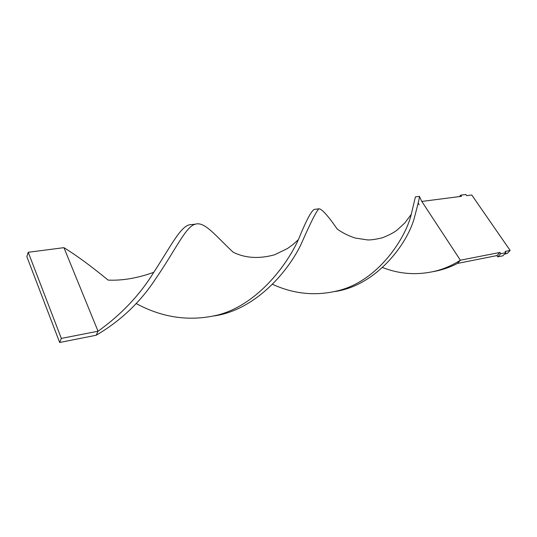 <?xml version="1.0" encoding="UTF-8"?>
<svg xmlns="http://www.w3.org/2000/svg" width="537" height="537" viewBox="0 0 537 537"><rect width="100%" height="100%" fill="white"/><g stroke="black" fill="none" stroke-linecap="round" stroke-linejoin="round"><path stroke-width="0.81" d="M505.921 252.685L500.779 253.699L497.765 256.834L502.901 255.807L505.921 252.685L505.069 251.444L510.15 250.443L507.129 253.558L504.585 254.061M510.15 250.443L471.754 194.991L466.646 195.656L465.854 194.501L460.686 195.166L459.497 196.576M460.686 195.166L461.484 196.32L421.807 201.449L460.377 260.203L457.417 263.439C449.831 267.379 441.823 270.098 433.399 271.608M500.779 253.699L499.927 252.45L496.92 255.585L457.417 263.439M499.927 252.45L460.377 260.203C453.268 264.781 445.629 268.238 437.447 270.574C418.665 275.494 400.367 274.474 382.552 267.513M497.765 256.834L496.92 255.585M421.807 201.449L419.424 196.367L415.41 196.864L411.261 214.357L404.811 222.969L396.977 230.185C393.715 232.669 388.889 235.193 382.492 237.757C375.793 239.354 370.839 240.079 367.644 239.932L355.413 238.086C348.976 236.079 342.942 233.105 337.31 229.158C327.845 215.512 321.717 208.732 318.924 208.826L314.789 209.336C312.031 209.464 306.56 219.586 298.371 239.71C285.55 267.735 255.223 306.103 216.586 315.32C188.943 321.569 162.107 317.622 136.069 303.486M318.924 208.826C316.454 210.92 310.359 223.07 300.626 245.268C285.966 274.904 253.189 310.352 214.27 315.904M153.777 272.313C137.479 278.159 122.261 280.757 108.118 280.106C91.303 266.271 76.569 255.458 63.93 247.664L98.043 331.215C121.308 314.581 139.882 294.947 153.777 272.313C172.666 243.335 181.721 223.795 191.877 224.587L195.569 224.13C185.842 226.104 176.015 249.302 155.515 279.018C140.332 302.19 120.556 320.931 96.204 335.236L98.043 331.215L61.332 338.411L28.226 252.276L63.93 247.664M419.122 204.819L418.216 202.872M411.261 214.357C405.677 238.113 378.29 280.905 338.142 290.698C315.568 296.243 293.679 294.095 272.481 284.254M419.424 196.367C419.659 197.146 417.9 204.57 414.134 218.64C406.663 245.08 375.585 285.778 334.846 291.531M298.371 239.71L292.846 244.63L287.577 248.456L274.689 254.76C259.089 259.056 245.248 258.21 233.172 252.222C215.337 235.501 204.738 221.472 195.569 224.13M28.226 252.276L26.85 256.673L59.674 342.499L96.204 335.236M59.674 342.499L61.332 338.411M216.586 315.32L211.927 316.266"/></g></svg>
